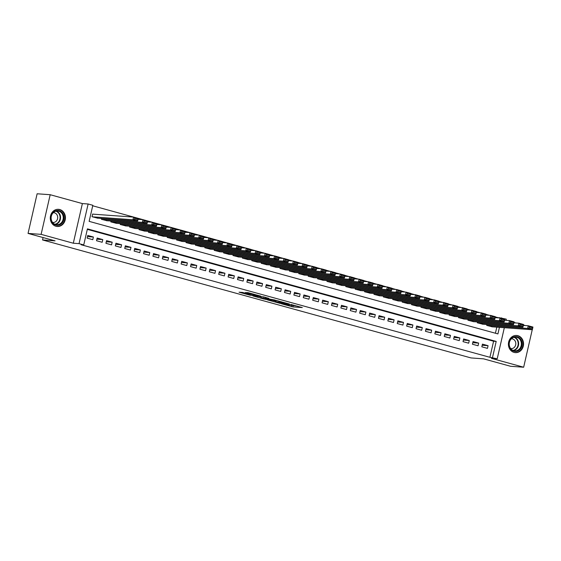 <?xml version="1.0" encoding="UTF-8"?>
<svg xmlns="http://www.w3.org/2000/svg" width="561" height="561" viewBox="0 0 561 561"><rect width="100%" height="100%" fill="white"/><g stroke="black" fill="none" stroke-linecap="round" stroke-linejoin="round"><path stroke-width="0.84" d="M281.419 303.774L292.94 306.916L302.302 307.575L290.956 304.469L294.245 305.619L286.187 304.118L289.048 305.317L281.419 303.774M55.953 226.258A8.604 7.566 94.1 0 0 57.25 226.483A8.604 7.566 94.1 0 0 65.335 219.19A8.604 7.566 94.1 0 0 59.782 209.548A8.604 7.566 94.1 0 0 58.491 209.323A8.604 7.566 94.1 0 0 50.399 216.616A8.604 7.566 94.1 0 0 55.953 226.258M514.065 352.399A8.604 7.566 94.1 0 0 515.356 352.624A8.604 7.566 94.1 0 0 523.448 345.331A8.604 7.566 94.1 0 0 517.894 335.688A8.604 7.566 94.1 0 0 516.597 335.464A8.604 7.566 94.1 0 0 508.511 342.757A8.604 7.566 94.1 0 0 514.065 352.399M242.682 292.449L239.063 292.19L249.947 295.184L260.746 296.131L247.885 292.639L245.171 292.632L258.102 295.64L251.672 295.233L242.682 292.449M28.05 233.418L37.131 193.776L50.188 194.716L41.114 234.358L28.05 233.418L55.069 240.851L42.524 239.947L471.037 357.932L483.575 358.844L510.594 366.284L523.658 367.224L491.471 358.367L497.214 358.781L489.907 357.301L81.135 244.743L83.743 244.933L79.045 243.635L88.126 203.994L92.824 205.291L89.143 221.364L497.916 333.914L499.423 327.351M41.114 234.358L73.295 243.222L79.045 243.635M267.345 299.869L280.072 303.375L289.434 304.027L276.573 300.535L267.345 299.869M264.294 299.132L252.864 295.935L263.663 296.881L268.866 298.368L265.395 298.326L275.206 300.093L265.725 299.427L264.343 298.915M523.658 367.224L532.242 329.728M93.133 214.162L92.663 214.036L92.046 216.714L97.705 218.173M481.822 346.81L487.46 348.367L488.07 345.688L482.432 344.131L481.822 346.81M472.418 344.223L478.063 345.779L478.673 343.101L473.035 341.544L472.418 344.223M463.021 341.635L468.659 343.192L469.277 340.513L463.638 338.963L463.021 341.635M453.625 339.054L459.263 340.604L459.88 337.925L454.242 336.376L453.625 339.054M444.228 336.467L449.866 338.017L450.483 335.338L444.845 333.788L444.228 336.467M434.831 333.879L440.469 335.429L441.086 332.75L435.448 331.2L434.831 333.879M425.434 331.292L431.072 332.841L431.69 330.163L426.051 328.613L425.434 331.292M416.038 328.704L421.676 330.254L422.293 327.575L416.655 326.025L416.038 328.704M406.641 326.116L412.279 327.666L412.896 324.987L407.258 323.438L406.641 326.116M397.244 323.529L402.882 325.078L403.499 322.4L397.861 320.85L397.244 323.529M387.847 320.941L393.485 322.491L394.103 319.812L388.457 318.262L387.847 320.941M378.451 318.353L384.089 319.903L384.699 317.224L379.061 315.675L378.451 318.353M369.054 315.766L374.692 317.316L375.302 314.637L369.664 313.087L369.054 315.766M359.657 313.178L365.295 314.728L365.905 312.049L360.267 310.499L359.657 313.178M350.26 310.591L355.898 312.14L356.508 309.462L350.87 307.912L350.26 310.591M340.864 308.003L346.502 309.553L347.112 306.874L341.474 305.324L340.864 308.003M331.467 305.415L337.105 306.965L337.715 304.286L332.077 302.737L331.467 305.415M322.07 302.828L327.708 304.378L328.318 301.699L322.68 300.149L322.07 302.828M312.673 300.24L318.311 301.79L318.921 299.111L313.283 297.561L312.673 300.24M303.277 297.653L308.915 299.202L309.525 296.524L303.887 294.974L303.277 297.653M293.873 295.065L299.511 296.615L300.128 293.936L294.49 292.386L293.873 295.065M284.476 292.477L290.114 294.027L290.731 291.348L285.093 289.799L284.476 292.477M275.079 289.89L280.717 291.44L281.334 288.761L275.696 287.211L275.079 289.89M265.683 287.302L271.321 288.852L271.938 286.173L266.3 284.623L265.683 287.302M256.286 284.715L261.924 286.264L262.541 283.586L256.903 282.036L256.286 284.715M246.889 282.127L252.527 283.677L253.144 280.998L247.506 279.448L246.889 282.127M237.492 279.539L243.13 281.089L243.747 278.41L238.109 276.861L237.492 279.539M228.096 276.952L233.734 278.501L234.351 275.823L228.713 274.273L228.096 276.952M218.699 274.364L224.337 275.914L224.954 273.235L219.309 271.685L218.699 274.364M209.302 271.776L214.94 273.326L215.55 270.647L209.912 269.098L209.302 271.776M199.905 269.189L205.543 270.739L206.153 268.067L200.515 266.51L199.905 269.189M190.509 266.601L196.147 268.158L196.757 265.479L191.119 263.922L190.509 266.601M181.112 264.014L186.75 265.57L187.36 262.892L181.722 261.335L181.112 264.014M171.715 261.426L177.353 262.983L177.963 260.304L172.325 258.747L171.715 261.426M162.318 258.838L167.956 260.395L168.566 257.716L162.928 256.16L162.318 258.838M152.922 256.251L158.56 257.808L159.17 255.129L153.532 253.572L152.922 256.251M143.525 253.663L149.163 255.22L149.773 252.541L144.135 250.984L143.525 253.663M134.128 251.076L139.766 252.632L140.376 249.954L134.738 248.397L134.128 251.076M124.724 248.488L130.369 250.045L130.979 247.366L125.341 245.809L124.724 248.488M115.328 245.9L120.966 247.457L121.583 244.778L115.945 243.222L115.328 245.9M105.931 243.313L111.569 244.869L112.186 242.191L106.548 240.634L105.931 243.313M96.534 240.725L102.172 242.282L102.789 239.603L97.151 238.046L96.534 240.725M489.907 357.301L493.589 341.228L87.313 229.358M93.392 237.015L87.754 235.459L87.137 238.137L92.775 239.694L93.392 237.015L87.495 236.588M498.925 317.919L92.712 205.789M495.419 333.227L496.808 327.161M492.383 326.846L486.724 325.387L486.92 324.538M482.986 324.258L477.327 322.799L477.523 321.951M473.589 321.67L467.93 320.212L468.126 319.363M464.192 319.083L458.533 317.624L458.73 316.776M454.796 316.495L449.137 315.037L449.333 314.188M445.399 313.908L439.74 312.449L439.936 311.6M436.002 311.32L430.343 309.861L430.539 309.013M426.605 308.732L420.946 307.274L421.143 306.425M417.209 306.145L411.55 304.686L411.746 303.845M407.812 303.557L402.153 302.099L402.342 301.257M398.415 300.969L392.756 299.511L392.945 298.669M389.018 298.382L383.359 296.923L383.549 296.082M379.622 295.794L373.963 294.336L374.152 293.494M370.225 293.207L364.566 291.748L364.755 290.907M360.828 290.619L355.169 289.16L355.358 288.319M351.431 288.031L345.772 286.573L345.962 285.731M342.035 285.444L336.376 283.985L336.565 283.144M332.638 282.856L326.972 281.398L327.168 280.556M323.241 280.269L317.575 278.81L317.771 277.968M313.837 277.681L308.178 276.222L308.375 275.381M304.441 275.093L298.782 273.635L298.978 272.793M295.044 272.506L289.385 271.047L289.581 270.206M285.647 269.918L279.988 268.46L280.184 267.618M276.25 267.331L270.591 265.872L270.788 265.03M266.854 264.743L261.195 263.284L261.391 262.443M257.457 262.155L251.798 260.697L251.994 259.855M248.06 259.568L242.401 258.109L242.597 257.268M238.663 256.98L233.004 255.521L233.194 254.68M229.267 254.392L223.608 252.934L223.797 252.092M219.87 251.805L214.211 250.346L214.4 249.505M210.473 249.217L204.814 247.759L205.003 246.917M201.076 246.63L195.417 245.171L195.607 244.33M191.68 244.042L186.021 242.583L186.21 241.742M182.283 241.454L176.624 239.996L176.813 239.154M172.886 238.867L167.227 237.408L167.416 236.567M163.489 236.286L157.823 234.828L158.02 233.979M154.093 233.699L148.427 232.24L148.623 231.391M144.689 231.111L139.03 229.652L139.226 228.804M135.292 228.523L129.633 227.065L129.829 226.216M125.895 225.936L120.236 224.477L120.433 223.629M116.499 223.348L110.84 221.89L111.036 221.041M107.102 220.761L101.443 219.302L101.639 218.453M43.078 237.555L42.524 239.947M73.295 243.222L82.376 203.58L50.188 194.716M82.376 203.58L88.126 203.994M498.988 317.659L506.295 319.139L506.022 320.338M525.355 325.555L523.427 325.022M515.959 322.968L514.03 322.435M506.562 320.38L506.043 320.233M492.516 357.49L496.197 341.418L87.425 228.86L83.743 244.933M504.332 327.708L497.214 358.781M501.471 318.389L501.597 317.842M493.589 341.228L496.197 341.418M488.07 345.688L482.172 345.26M478.673 343.101L472.776 342.673M469.277 340.513L463.379 340.085M459.88 337.925L453.982 337.498M450.483 335.338L444.585 334.91M441.086 332.75L435.189 332.322M431.69 330.163L425.792 329.735M422.293 327.575L416.395 327.147M412.896 324.987L406.998 324.56M403.499 322.4L397.602 321.972M394.103 319.812L388.205 319.384M384.699 317.224L378.808 316.797M375.302 314.637L369.411 314.209M365.905 312.049L360.015 311.621M356.508 309.462L350.611 309.034M347.112 306.874L341.214 306.446M337.715 304.286L331.817 303.859M328.318 301.699L322.421 301.271M318.921 299.111L313.024 298.683M309.525 296.524L303.627 296.096M300.128 293.936L294.23 293.508M290.731 291.348L284.834 290.921M281.334 288.761L275.437 288.333M271.938 286.173L266.04 285.752M262.541 283.586L256.643 283.165M253.144 280.998L247.247 280.577M243.747 278.41L237.85 277.99M234.351 275.823L228.453 275.402M224.954 273.235L219.056 272.814M215.55 270.647L209.66 270.227M206.153 268.067L200.263 267.639M196.757 265.479L190.866 265.051M187.36 262.892L181.469 262.464M177.963 260.304L172.066 259.876M168.566 257.716L162.669 257.289M159.17 255.129L153.272 254.701M149.773 252.541L143.875 252.113M140.376 249.954L134.479 249.526M130.979 247.366L125.082 246.938M121.583 244.778L115.685 244.351M112.186 242.191L106.288 241.763M102.789 239.603L96.892 239.175M289.707 304.995L297.316 306.145M272.443 300.24L275.444 301.068M278.34 302.856L287.541 303.634L281.229 302.197L275.269 301.832L278.34 302.856M275.269 301.832L275.514 300.759L278.221 300.885M260.928 297.071L258.095 296.285M261.103 297.828L268.179 299.343L261.103 297.828L261.349 296.755L260.746 297.856M264.203 297.028L263.488 296.909L263.242 297.982M261.349 296.755L263.488 296.909M487.193 325.513L527.635 328.444L528.252 325.766L532.95 327.056L532.34 329.735L491.892 326.811M523.336 325.408L528.252 325.766L529.451 326.811L529.205 327.883L532.494 328.788L532.74 327.715L529.451 326.811M532.494 328.788L532.34 329.735L527.635 328.444L529.205 327.883M532.74 327.715L532.95 327.056M517.214 336.782A7.447 6.55 -85.9 0 1 521.905 345.758A7.447 6.55 -85.9 0 1 513.904 351.242A7.447 6.55 -85.9 0 1 509.22 342.266A7.447 6.55 -85.9 0 1 517.214 336.782M513.764 350.688A6.893 6.066 94.1 0 0 514.802 350.87A6.893 6.066 94.1 0 0 521.281 345.022A6.893 6.066 94.1 0 0 516.835 337.294A6.893 6.066 94.1 0 0 515.797 337.119A6.893 6.066 94.1 0 0 509.318 342.96A6.893 6.066 94.1 0 0 513.764 350.688M510.671 348.549A4.909 4.32 94.1 0 0 511.134 348.612A4.909 4.32 94.1 0 0 515.748 344.454A4.909 4.32 94.1 0 0 512.579 338.949A4.909 4.32 94.1 0 0 511.842 338.823A4.909 4.32 94.1 0 0 511.38 338.816M514.283 352.455A8.548 7.524 94.1 0 0 514.942 352.539A8.548 7.524 94.1 0 0 522.978 345.288A8.548 7.524 94.1 0 0 517.459 335.709A8.548 7.524 94.1 0 0 516.176 335.485A8.548 7.524 94.1 0 0 515.51 335.471M63.772 215.768A7.447 6.55 -85.9 0 1 59.186 225.01A7.447 6.55 -85.9 0 1 51.128 219.975A7.447 6.55 -85.9 0 1 55.714 210.74A7.447 6.55 -85.9 0 1 63.772 215.768M51.339 219.8A6.893 6.066 94.1 0 0 56.689 224.73A6.893 6.066 94.1 0 0 63.042 215.908A6.893 6.066 94.1 0 0 57.685 210.978A6.893 6.066 94.1 0 0 51.339 219.8M52.566 222.415A4.909 4.32 94.1 0 0 53.022 222.472A4.909 4.32 94.1 0 0 57.545 216.188A4.909 4.32 94.1 0 0 53.73 212.682A4.909 4.32 94.1 0 0 53.267 212.675M56.17 226.314A8.548 7.524 94.1 0 0 56.836 226.399A8.548 7.524 94.1 0 0 64.711 215.459A8.548 7.524 94.1 0 0 58.071 209.351A8.548 7.524 94.1 0 0 57.404 209.337M477.797 322.926L518.238 325.857L518.855 323.178L523.553 324.468L522.936 327.147L482.495 324.223M513.939 322.82L518.855 323.178L520.054 324.223L519.809 325.296L523.097 326.2L523.343 325.128L520.054 324.223M523.097 326.2L522.936 327.147L518.238 325.857L519.809 325.296M523.343 325.128L523.553 324.468M468.4 320.338L508.841 323.269L509.458 320.59L514.157 321.881L513.539 324.56L473.098 321.635M504.542 320.233L509.458 320.59L510.657 321.635L510.412 322.708L513.701 323.613L513.946 322.54L510.657 321.635M513.701 323.613L513.539 324.56L508.841 323.269L510.412 322.708M513.946 322.54L514.157 321.881M459.003 317.75L499.444 320.682L500.061 318.003L504.76 319.293L504.143 321.972L463.702 319.048M495.146 317.645L500.061 318.003L501.261 319.048L501.015 320.121L504.304 321.025L504.549 319.952L501.261 319.048M504.304 321.025L504.143 321.972L499.444 320.682L501.015 320.121M504.549 319.952L504.76 319.293M449.606 315.163L490.048 318.094L490.665 315.415L495.363 316.706L494.746 319.384L454.305 316.46M485.749 315.058L490.665 315.415L491.864 316.46L491.618 317.533L494.907 318.438L495.153 317.365L491.864 316.46M494.907 318.438L494.746 319.384L490.048 318.094L491.618 317.533M495.153 317.365L495.363 316.706M440.21 312.575L480.651 315.506L481.268 312.828L485.966 314.118L485.349 316.797L444.908 313.872M476.352 312.47L481.268 312.828L482.467 313.872L482.222 314.945L485.51 315.85L485.756 314.777L482.467 313.872M485.51 315.85L485.349 316.797L480.651 315.506L482.222 314.945M485.756 314.777L485.966 314.118M430.813 309.988L471.254 312.919L471.871 310.24L476.57 311.53L475.952 314.209L435.511 311.285M466.955 309.882L471.871 310.24L473.07 311.285L472.825 312.358L476.114 313.262L476.359 312.189L473.07 311.285M476.114 313.262L475.952 314.209L471.254 312.919L472.825 312.358M476.359 312.189L476.57 311.53M421.416 307.4L461.857 310.331L462.474 307.652L467.173 308.943L466.556 311.621L426.115 308.697M457.559 307.295L462.474 307.652L463.674 308.697L463.428 309.77L466.717 310.675L466.962 309.602L463.674 308.697M466.717 310.675L466.556 311.621L461.857 310.331L463.428 309.77M466.962 309.602L467.173 308.943M412.019 304.812L452.461 307.744L453.078 305.065L457.776 306.355L457.159 309.034L416.718 306.11M448.162 304.707L453.078 305.065L454.277 306.11L454.031 307.183L457.32 308.087L457.566 307.014L454.277 306.11M457.32 308.087L457.159 309.034L452.461 307.744L454.031 307.183M457.566 307.014L457.776 306.355M402.623 302.225L443.064 305.156L443.674 302.477L448.379 303.767L447.762 306.446L407.321 303.522M438.765 302.12L443.674 302.477L444.88 303.522L444.635 304.595L447.923 305.5L448.169 304.427L444.88 303.522M447.923 305.5L447.762 306.446L443.064 305.156L444.635 304.595M448.169 304.427L448.379 303.767M393.226 299.637L433.667 302.568L434.277 299.89L438.975 301.18L438.365 303.859L397.924 300.934M429.368 299.532L434.277 299.89L435.483 300.934L435.238 302.007L438.527 302.912L438.772 301.839L435.483 300.934M438.527 302.912L438.365 303.859L433.667 302.568L435.238 302.007M438.772 301.839L438.975 301.18M383.829 297.05L424.27 299.981L424.88 297.302L429.579 298.592L428.969 301.271L388.528 298.347M419.972 296.944L424.88 297.302L426.08 298.347L425.841 299.42L429.13 300.324L429.375 299.251L426.08 298.347M429.13 300.324L428.969 301.271L424.27 299.981L425.841 299.42M429.375 299.251L429.579 298.592M374.432 294.462L414.874 297.393L415.484 294.714L420.182 296.005L419.572 298.683L379.131 295.759M410.575 294.357L415.484 294.714L416.683 295.759L416.437 296.832L419.726 297.737L419.972 296.664L416.683 295.759M419.726 297.737L419.572 298.683L414.874 297.393L416.437 296.832M419.972 296.664L420.182 296.005M365.036 291.874L405.477 294.805L406.087 292.127L410.785 293.417L410.175 296.096L369.734 293.172M401.178 291.769L406.087 292.127L407.286 293.172L407.041 294.245L410.329 295.149L410.575 294.076L407.286 293.172M410.329 295.149L410.175 296.096L405.477 294.805L407.041 294.245M410.575 294.076L410.785 293.417M355.639 289.287L396.08 292.218L396.69 289.539L401.388 290.829L400.778 293.508L360.337 290.584M391.781 289.181L396.69 289.539L397.889 290.584L397.644 291.657L400.933 292.562L401.178 291.489L397.889 290.584M400.933 292.562L400.778 293.508L396.08 292.218L397.644 291.657M401.178 291.489L401.388 290.829M346.242 286.706L386.683 289.63L387.293 286.952L391.992 288.242L391.382 290.921L350.941 287.996M382.378 286.594L387.293 286.952L388.493 287.996L388.247 289.069L391.536 289.974L391.781 288.901L388.493 287.996M391.536 289.974L391.382 290.921L386.683 289.63L388.247 289.069M391.781 288.901L391.992 288.242M336.845 284.118L377.287 287.043L377.897 284.364L382.595 285.654L381.985 288.333L341.544 285.409M372.981 284.006L377.897 284.364L379.096 285.409L378.85 286.482L382.139 287.386L382.385 286.313L379.096 285.409M382.139 287.386L381.985 288.333L377.287 287.043L378.85 286.482M382.385 286.313L382.595 285.654M327.442 281.531L367.89 284.455L368.5 281.776L373.198 283.067L372.588 285.745L332.14 282.821M363.584 281.419L368.5 281.776L369.699 282.821L369.454 283.894L372.742 284.799L372.988 283.726L369.699 282.821M372.742 284.799L372.588 285.745L367.89 284.455L369.454 283.894M372.988 283.726L373.198 283.067M318.045 278.943L358.493 281.867L359.103 279.189L363.801 280.479L363.191 283.158L322.743 280.234M354.187 278.831L359.103 279.189L360.302 280.234L360.057 281.306L363.346 282.211L363.591 281.138L360.302 280.234M363.346 282.211L363.191 283.158L358.493 281.867L360.057 281.306M363.591 281.138L363.801 280.479M308.648 276.356L349.089 279.28L349.706 276.601L354.405 277.898L353.788 280.57L313.347 277.646M344.791 276.243L349.706 276.601L350.906 277.646L350.66 278.719L353.949 279.623L354.194 278.551L350.906 277.646M353.949 279.623L353.788 280.57L349.089 279.28L350.66 278.719M354.194 278.551L354.405 277.898M299.251 273.768L339.693 276.692L340.31 274.013L345.008 275.311L344.391 277.983L303.95 275.058M335.394 273.656L340.31 274.013L341.509 275.058L341.263 276.131L344.552 277.036L344.798 275.963L341.509 275.058M344.552 277.036L344.391 277.983L339.693 276.692L341.263 276.131M344.798 275.963L345.008 275.311M289.855 271.18L330.296 274.105L330.913 271.426L335.611 272.723L334.994 275.402L294.553 272.471M325.997 271.068L330.913 271.426L332.112 272.471L331.867 273.544L335.155 274.448L335.401 273.375L332.112 272.471M335.155 274.448L334.994 275.402L330.296 274.105L331.867 273.544M335.401 273.375L335.611 272.723M280.458 268.593L320.899 271.517L321.516 268.838L326.214 270.136L325.597 272.814L285.156 269.883M316.6 268.481L321.516 268.838L322.715 269.883L322.47 270.956L325.759 271.861L326.004 270.795L322.715 269.883M325.759 271.861L325.597 272.814L320.899 271.517L322.47 270.956M326.004 270.795L326.214 270.136M271.061 266.005L311.502 268.929L312.119 266.251L316.818 267.548L316.201 270.227L275.76 267.295M307.204 265.893L312.119 266.251L313.319 267.295L313.073 268.368L316.362 269.273L316.607 268.207L313.319 267.295M316.362 269.273L316.201 270.227L311.502 268.929L313.073 268.368M316.607 268.207L316.818 267.548M261.664 263.418L302.106 266.342L302.723 263.663L307.421 264.96L306.804 267.639L266.363 264.708M297.807 263.305L302.723 263.663L303.922 264.708L303.676 265.781L306.965 266.685L307.211 265.619L303.922 264.708M306.965 266.685L306.804 267.639L302.106 266.342L303.676 265.781M307.211 265.619L307.421 264.96M252.268 260.83L292.709 263.754L293.326 261.075L298.024 262.373L297.407 265.051L256.966 262.12M288.41 260.718L293.326 261.075L294.525 262.12L294.28 263.193L297.568 264.098L297.814 263.032L294.525 262.12M297.568 264.098L297.407 265.051L292.709 263.754L294.28 263.193M297.814 263.032L298.024 262.373M242.871 258.242L283.312 261.167L283.929 258.488L288.627 259.785L288.01 262.464L247.569 259.533M279.013 258.13L283.929 258.488L285.128 259.533L284.883 260.606L288.172 261.51L288.417 260.444L285.128 259.533M288.172 261.51L288.01 262.464L283.312 261.167L284.883 260.606M288.417 260.444L288.627 259.785M233.474 255.655L273.915 258.579L274.525 255.9L279.231 257.197L278.614 259.876L238.173 256.945M269.617 255.543L274.525 255.9L275.731 256.945L275.486 258.018L278.775 258.923L279.02 257.857L275.731 256.945M278.775 258.923L278.614 259.876L273.915 258.579L275.486 258.018M279.02 257.857L279.231 257.197M224.077 253.067L264.519 255.991L265.129 253.313L269.827 254.61L269.217 257.289L228.776 254.357M260.22 252.962L265.129 253.313L266.335 254.357L266.089 255.43L269.378 256.335L269.624 255.269L266.335 254.357M269.378 256.335L269.217 257.289L264.519 255.991L266.089 255.43M269.624 255.269L269.827 254.61M214.681 250.479L255.122 253.404L255.732 250.725L260.43 252.022L259.82 254.701L219.379 251.77M250.823 250.374L255.732 250.725L256.938 251.777L256.693 252.843L259.981 253.747L260.227 252.681L256.938 251.777M259.981 253.747L259.82 254.701L255.122 253.404L256.693 252.843M260.227 252.681L260.43 252.022M205.284 247.892L245.725 250.816L246.335 248.137L251.033 249.435L250.423 252.113L209.982 249.182M241.426 247.787L246.335 248.137L247.534 249.189L247.289 250.255L250.578 251.16L250.823 250.094L247.534 249.189M250.578 251.16L250.423 252.113L245.725 250.816L247.289 250.255M250.823 250.094L251.033 249.435M195.887 245.304L236.328 248.228L236.938 245.55L241.637 246.847L241.027 249.526L200.586 246.595M232.03 245.199L236.938 245.55L238.137 246.602L237.892 247.667L241.181 248.572L241.426 247.506L238.137 246.602M241.181 248.572L241.027 249.526L236.328 248.228L237.892 247.667M241.426 247.506L241.637 246.847M186.49 242.717L226.932 245.641L227.542 242.962L232.24 244.259L231.63 246.938L191.189 244.007M222.633 242.611L227.542 242.962L228.741 244.014L228.495 245.08L231.784 245.991L232.03 244.919L228.741 244.014M231.784 245.991L231.63 246.938L226.932 245.641L228.495 245.08M232.03 244.919L232.24 244.259M177.094 240.129L217.535 243.053L218.145 240.374L222.843 241.672L222.233 244.351L181.792 241.419M213.236 240.024L218.145 240.374L219.344 241.426L219.099 242.492L222.387 243.404L222.633 242.331L219.344 241.426M222.387 243.404L222.233 244.351L217.535 243.053L219.099 242.492M222.633 242.331L222.843 241.672M167.697 237.541L208.138 240.466L208.748 237.787L213.446 239.084L212.836 241.763L172.395 238.832M203.832 237.436L208.748 237.787L209.947 238.839L209.702 239.905L212.991 240.816L213.236 239.743L209.947 238.839M212.991 240.816L212.836 241.763L208.138 240.466L209.702 239.905M213.236 239.743L213.446 239.084M158.293 234.954L198.741 237.878L199.351 235.199L204.05 236.497L203.44 239.175L162.999 236.244M194.436 234.849L199.351 235.199L200.55 236.251L200.305 237.317L203.594 238.229L203.839 237.156L200.55 236.251M203.594 238.229L203.44 239.175L198.741 237.878L200.305 237.317M203.839 237.156L204.05 236.497M148.896 232.366L189.345 235.29L189.955 232.612L194.653 233.909L194.043 236.588L153.595 233.656M185.039 232.261L189.955 232.612L191.154 233.664L190.908 234.729L194.197 235.641L194.443 234.568L191.154 233.664M194.197 235.641L194.043 236.588L189.345 235.29L190.908 234.729M194.443 234.568L194.653 233.909M139.5 229.779L179.941 232.703L180.558 230.024L185.256 231.321L184.639 234L144.198 231.069M175.642 229.673L180.558 230.024L181.757 231.076L181.512 232.142L184.8 233.053L185.046 231.981L181.757 231.076M184.8 233.053L184.639 234L179.941 232.703L181.512 232.142M185.046 231.981L185.256 231.321M130.103 227.191L170.544 230.115L171.161 227.436L175.859 228.734L175.242 231.413L134.801 228.488M166.245 227.086L171.161 227.436L172.36 228.488L172.115 229.554L175.404 230.466L175.649 229.393L172.36 228.488M175.404 230.466L175.242 231.413L170.544 230.115L172.115 229.554M175.649 229.393L175.859 228.734M120.706 224.603L161.147 227.528L161.764 224.849L166.463 226.146L165.846 228.825L125.405 225.901M156.849 224.498L161.764 224.849L162.963 225.901L162.718 226.974L166.007 227.878L166.252 226.805L162.963 225.901M166.007 227.878L165.846 228.825L161.147 227.528L162.718 226.974M166.252 226.805L166.463 226.146M111.309 222.016L151.751 224.94L152.368 222.261L157.066 223.559L156.449 226.237L116.008 223.313M147.452 221.911L152.368 222.261L153.567 223.313L153.321 224.386L156.61 225.291L156.856 224.218L153.567 223.313M156.61 225.291L156.449 226.237L151.751 224.94L153.321 224.386M156.856 224.218L157.066 223.559M101.913 219.428L142.354 222.352L142.971 219.681L147.669 220.971L147.052 223.65L106.611 220.725M138.055 219.323L142.971 219.681L144.17 220.725L143.925 221.798L147.213 222.703L147.459 221.63L144.17 220.725M147.213 222.703L147.052 223.65L142.354 222.352L143.925 221.798M147.459 221.63L147.669 220.971M92.516 216.841L132.957 219.765L133.574 217.093L138.272 218.383L137.655 221.062L97.214 218.138M92.642 214.127L133.574 217.093L134.773 218.138L134.528 219.211L137.817 220.115L138.062 219.042L134.773 218.138M137.817 220.115L137.655 221.062L132.957 219.765L134.528 219.211M138.062 219.042L138.272 218.383M293.186 305.843L292.94 306.916M291.748 305.556L291.503 306.629M281.334 301.741L281.229 302.197M275.935 300.724L275.689 301.79M265.178 297.295L264.988 298.108M264.918 297.225L264.68 298.27M252.906 293.915L252.815 294.315M251.419 293.508L251.258 294.202M250.01 293.115L249.827 293.908M514.423 337.196A6.893 6.066 -85.9 0 1 518.623 344.237A6.893 6.066 -85.9 0 1 513.455 350.59M512.943 350.387A6.669 5.869 94.1 0 0 518.168 344.202A6.669 5.869 94.1 0 0 513.883 337.322M56.31 211.055A6.893 6.066 -85.9 0 1 60.322 215.712A6.893 6.066 -85.9 0 1 55.343 224.456M54.831 224.253A6.669 5.869 94.1 0 0 59.873 215.754A6.669 5.869 94.1 0 0 55.777 211.188M265.051 297.26L264.855 298.122M246.475 293.494L246.377 293.908M516.176 335.485L515.741 335.457M514.942 352.539L514.507 352.504M58.071 209.351L57.629 209.316M56.836 226.399L56.395 226.364"/></g></svg>
